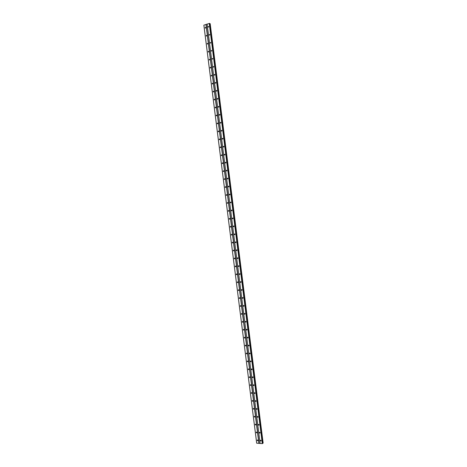 <?xml version="1.0" encoding="UTF-8"?>
<svg xmlns="http://www.w3.org/2000/svg" width="467" height="467" viewBox="0 0 467 467"><rect width="100%" height="100%" fill="white"/><g stroke="black" fill="none" stroke-linecap="round" stroke-linejoin="round"><path stroke-width="0.7" d="M260.306 440.562L260.639 440.147L261.094 440.62L260.761 441.035L260.306 440.562M261.094 440.749L260.685 440.153M259.308 432.652L259.652 432.232L260.096 432.705L259.751 433.125L259.308 432.652M260.09 432.845L259.687 432.238M258.309 424.742L258.66 424.322L259.092 424.789L258.741 425.209L258.309 424.742M259.092 424.941L258.689 424.322M257.311 416.827L257.673 416.406L258.093 416.868L257.731 417.288L257.311 416.827M258.088 417.031L257.696 416.406M256.307 408.911L256.681 408.485L257.095 408.946L256.722 409.372L256.307 408.911M257.083 409.121L256.698 408.491M255.309 400.995L255.688 400.569L256.091 401.025L255.712 401.451L255.309 400.995M256.079 401.211L255.7 400.569M254.311 393.074L254.702 392.648L255.093 393.097L254.702 393.529L254.311 393.074M254.702 393.529L255.075 393.302L254.708 392.648M253.307 385.152L253.709 384.726L254.089 385.17L253.692 385.602L253.307 385.152M253.692 385.602L254.071 385.386L253.709 384.726M252.308 377.231L252.717 376.799L253.091 377.243L252.682 377.675L252.308 377.231M252.682 377.675L253.067 377.464L252.717 376.799M252.087 369.315L251.672 369.747L251.304 369.309L251.725 368.877L252.087 369.315L251.917 368.983M251.672 369.747L252.057 369.543L251.719 368.877M250.306 361.382L250.732 360.95L251.083 361.382L250.656 361.814L250.306 361.382M250.656 361.814L251.048 361.621L250.721 360.944M249.302 353.455L249.74 353.017L250.084 353.449L249.647 353.887L249.302 353.455M249.647 353.887L250.038 353.694L249.728 353.017M248.304 345.527L248.748 345.09L249.08 345.516L248.637 345.948L248.304 345.527M248.637 345.948L249.028 345.773L248.73 345.084M247.3 337.594L247.755 337.156L248.076 337.577L247.627 338.015L247.3 337.594M248.035 337.851L247.738 337.151M246.296 329.661L246.757 329.223L247.078 329.638L246.617 330.076L246.296 329.661M246.617 330.076L247.008 329.912L246.739 329.217M245.298 321.728L245.765 321.284L246.074 321.699L245.607 322.137L245.298 321.728M246.016 321.991L245.747 321.278M244.294 313.789L244.772 313.351L245.07 313.754L244.591 314.192L244.294 313.789M244.591 314.192L244.988 314.052L244.749 313.339M243.289 305.85L243.774 305.412L244.066 305.809L243.581 306.253L243.289 305.85M243.996 306.124L243.751 305.4M242.285 297.911L242.782 297.467L243.062 297.864L242.571 298.308L242.285 297.911M242.986 298.185L242.758 297.461M241.281 289.966L241.783 289.528L242.058 289.914L241.562 290.357L241.281 289.966M241.562 290.357L241.959 290.24L241.76 289.517M240.277 282.027L240.785 281.583L241.054 281.969L240.546 282.412L240.277 282.027M240.966 282.307L240.768 281.572M239.279 274.076L239.793 273.633L240.05 274.012L239.536 274.462L239.279 274.076M239.536 274.462L239.939 274.357L239.769 273.627M238.275 266.132L238.795 265.688L239.046 266.062L238.526 266.505L238.275 266.132M238.946 266.423L238.771 265.676M237.271 258.181L237.796 257.737L238.042 258.105L237.516 258.555L237.271 258.181M237.931 258.479L237.779 257.726M236.261 250.23L236.798 249.781L237.038 250.149L236.506 250.598L236.261 250.23M236.506 250.598L236.909 250.522L236.781 249.775M235.257 242.28L235.8 241.83L236.028 242.192L235.491 242.642L235.257 242.28M235.911 242.577L235.788 241.824M234.253 234.323L234.802 233.874L235.024 234.23L234.481 234.679L234.253 234.323M234.895 234.627L234.79 233.868M233.249 226.367L233.798 225.917L234.02 226.267L233.471 226.717L233.249 226.367M233.471 226.717L233.874 226.67L233.792 225.911M232.245 218.41L232.799 217.955L233.015 218.305L232.461 218.754L232.245 218.41M232.87 218.719L232.794 217.955M231.241 210.448L231.801 209.998L232.006 210.337L231.445 210.792L231.241 210.448M231.445 210.792L231.854 210.757L231.795 209.992M230.231 202.485L230.797 202.03L231.002 202.369L230.435 202.824L230.231 202.485M230.435 202.824L230.844 202.801L230.803 202.036M229.227 194.523L229.799 194.068L229.992 194.4L229.425 194.856L229.227 194.523M229.425 194.856L229.822 194.838L229.805 194.074M228.223 186.555L228.795 186.1L228.988 186.426L228.41 186.888L228.223 186.555M228.818 186.876L228.807 186.105M227.213 178.587L227.797 178.131L227.978 178.458L227.4 178.914L227.213 178.587M227.803 178.908L227.808 178.143M226.209 170.618L226.793 170.163L226.974 170.478L226.39 170.94L226.209 170.618M226.787 170.94L226.81 170.175M225.199 162.65L225.789 162.189L225.964 162.504L225.374 162.965L225.199 162.65M225.374 162.965L225.754 162.983L225.812 162.207M224.195 154.676L224.785 154.215L224.96 154.524L224.364 154.986L224.195 154.676M224.761 154.997L224.808 154.233M223.185 146.702L223.781 146.241L223.95 146.545L223.354 147.006L223.185 146.702M223.746 147.023L223.81 146.264M222.181 138.728L222.777 138.261L222.94 138.565L222.339 139.026L222.181 138.728M222.73 139.049L222.812 138.29M221.171 130.748L221.772 130.281L221.93 130.579L221.329 131.046L221.171 130.748M221.714 131.069L221.807 130.311M220.161 122.768L220.768 122.301L220.926 122.593L220.319 123.06L220.161 122.768M220.698 123.09L220.809 122.336M219.157 114.789L219.764 114.316L219.916 114.608L219.303 115.075L219.157 114.789M219.683 115.11L219.805 114.357M218.147 106.803L218.76 106.33L218.906 106.616L218.293 107.089L218.147 106.803M218.673 107.124L218.807 106.377M217.137 98.817L217.756 98.344L217.896 98.625L217.278 99.097L217.137 98.817M217.657 99.138L217.803 98.391M216.128 90.831L216.746 90.353L216.886 90.633L216.268 91.106L216.128 90.831M216.641 91.153L216.799 90.411M215.118 82.84L215.742 82.361L215.258 83.114L215.118 82.84M215.626 83.161L215.795 82.425M214.108 74.848L214.732 74.37L214.867 74.638L214.242 75.123L214.108 74.848M214.61 75.169L214.797 74.44M213.098 66.857L213.728 66.372L213.232 67.125L213.098 66.857M213.6 67.172L213.793 66.448M212.088 58.86L212.718 58.375L212.088 58.86M212.584 59.181L212.783 58.457M211.078 50.868L211.714 50.378L211.078 50.868M211.569 51.183L211.779 50.465M210.068 42.871L210.705 42.374L210.068 42.871M210.553 43.18L210.775 42.474M209.058 34.867L209.695 34.377L209.058 34.867M209.537 35.183L209.771 34.476M208.048 26.864L208.691 26.368L208.048 26.864M208.521 27.179L208.761 26.479M257.171 440.334L257.504 439.92L257.953 440.393L257.621 440.807L257.171 440.334M257.953 440.521L257.55 439.926M256.173 432.448L256.517 432.028L256.955 432.5L256.617 432.915L256.173 432.448M256.955 432.64L256.552 432.033M255.175 424.556L255.525 424.141L255.957 424.602L255.607 425.023L255.175 424.556M255.951 424.754L255.56 424.141M254.176 416.669L254.538 416.243L254.959 416.71L254.603 417.13L254.176 416.669M254.953 416.868L254.568 416.249M253.184 408.777L253.552 408.351L253.96 408.812L253.593 409.232L253.184 408.777M253.955 408.981L253.575 408.356M252.186 400.879L252.565 400.458L252.962 400.908L252.583 401.334L252.186 400.879M252.951 401.095L252.583 400.458M251.188 392.986L251.573 392.56L251.964 393.01L251.579 393.436L251.188 392.986M251.579 393.436L251.947 393.214L251.585 392.56M250.189 385.088L250.586 384.656L250.966 385.106L250.569 385.532L250.189 385.088M250.948 385.31L250.592 384.662M249.191 377.19L249.594 376.758L249.968 377.202L249.565 377.628L249.191 377.19M249.565 377.628L249.944 377.424L249.6 376.758M248.969 369.292L248.555 369.724L248.193 369.286L248.607 368.854L248.969 369.292L248.812 368.977M248.555 369.724L248.94 369.52L248.607 368.854M247.195 361.382L247.615 360.95L247.971 361.382L247.545 361.814L247.195 361.382M247.545 361.814L247.936 361.621L247.615 360.95M246.197 353.478L246.629 353.046L246.967 353.472L246.541 353.91L246.197 353.478M246.541 353.91L246.926 353.723L246.623 353.046M245.193 345.574L245.636 345.136L245.969 345.562L245.531 345.994L245.193 345.574M245.531 345.994L245.922 345.819L245.624 345.136M244.194 337.664L244.644 337.227L244.971 337.647L244.521 338.085L244.194 337.664M244.521 338.085L244.912 337.915L244.632 337.227M243.196 329.755L243.651 329.317L243.972 329.731L243.511 330.169L243.196 329.755M243.92 330.011L243.64 329.311M242.198 321.845L242.659 321.407L242.968 321.816L242.507 322.253L242.198 321.845M242.916 322.107L242.647 321.401M241.194 313.929L241.667 313.491L241.97 313.894L241.497 314.332L241.194 313.929M241.497 314.332L241.894 314.192L241.655 313.485M240.196 306.013L240.674 305.576L240.966 305.973L240.487 306.416L240.196 306.013M240.902 306.282L240.663 305.57M239.197 298.098L239.682 297.654L239.968 298.051L239.478 298.489L239.197 298.098M239.892 298.372L239.664 297.648M238.193 290.176L238.69 289.733L238.964 290.124L238.474 290.567L238.193 290.176M238.888 290.456L238.672 289.727M237.195 282.255L237.697 281.811L237.966 282.196L237.464 282.64L237.195 282.255M237.878 282.541L237.68 281.805M236.191 274.333L236.699 273.89L236.962 274.269L236.454 274.713L236.191 274.333M236.454 274.713L236.857 274.614L236.687 273.884M235.193 266.412L235.707 265.962L235.958 266.342L235.444 266.785L235.193 266.412M235.864 266.698L235.695 265.957M234.189 258.485L234.714 258.035L234.959 258.409L234.44 258.852L234.189 258.485M234.44 258.852L234.843 258.771L234.703 258.029M233.191 250.557L233.716 250.108L233.955 250.475L233.43 250.919L233.191 250.557M233.844 250.849L233.704 250.102M232.187 242.624L232.718 242.18L232.951 242.536L232.42 242.986L232.187 242.624M232.42 242.986L232.829 242.922L232.712 242.175M231.183 234.697L231.725 234.247L231.947 234.603L231.41 235.053L231.183 234.697M231.825 234.994L231.72 234.241M230.184 226.764L230.727 226.314L230.949 226.664L230.4 227.114L230.184 226.764M230.815 227.067L230.721 226.308M229.18 218.825L229.729 218.375L229.945 218.719L229.396 219.175L229.18 218.825M229.396 219.175L229.805 219.134L229.729 218.375M228.176 210.891L228.731 210.436L228.941 210.78L228.386 211.23L228.176 210.891M228.386 211.23L228.789 211.201L228.737 210.436M227.172 202.952L227.733 202.497L227.937 202.836L227.376 203.285L227.172 202.952M227.376 203.285L227.779 203.262L227.738 202.503M226.168 195.008L226.734 194.558L226.933 194.891L226.367 195.34L226.168 195.008M226.367 195.34L226.764 195.329L226.746 194.564M225.164 187.069L225.736 186.613L225.929 186.94L225.357 187.395L225.164 187.069M225.759 187.384L225.748 186.619M224.16 179.124L224.738 178.668L224.925 178.989L224.347 179.445L224.16 179.124M224.347 179.445L224.732 179.451L224.755 178.68M223.156 171.179L223.74 170.718L223.921 171.039L223.337 171.5L223.156 171.179M223.74 171.494L223.757 170.735M222.152 163.228L222.736 162.773L222.917 163.082L222.333 163.543L222.152 163.228M222.724 163.549L222.759 162.79M221.148 155.278L221.737 154.816L221.907 155.132L221.323 155.593L221.148 155.278M221.714 155.599L221.761 154.84M220.144 147.327L220.733 146.866L220.903 147.175L220.313 147.636L220.144 147.327M220.704 147.648L220.768 146.889M219.14 139.376L219.735 138.909L219.899 139.213L219.303 139.68L219.14 139.376M219.688 139.697L219.77 138.938M218.136 131.42L218.731 130.953L218.895 131.25L218.293 131.717L218.136 131.42M218.679 131.741L218.772 130.988M217.126 123.463L217.733 122.996L217.885 123.288L217.283 123.761L217.126 123.463M217.669 123.784L217.774 123.037M216.122 115.507L216.729 115.034L216.881 115.326L216.274 115.798L216.122 115.507M216.653 115.828L216.776 115.08M215.118 107.544L215.725 107.071L215.871 107.357L215.264 107.83L215.118 107.544M215.643 107.865L215.772 107.124M214.114 99.582L214.721 99.109L214.867 99.395L214.254 99.868L214.114 99.582M214.633 99.903L214.773 99.162M213.104 91.62L213.717 91.141L213.857 91.421L213.244 91.9L213.104 91.62M213.617 91.935L213.775 91.205M212.1 83.651L212.713 83.179L212.853 83.453L212.234 83.932L212.1 83.651M212.608 83.972L212.771 83.243M211.09 75.689L211.709 75.205L211.843 75.479L211.224 75.958L211.09 75.689M211.592 76.004L211.773 75.275M210.086 67.715L210.705 67.236L210.839 67.505L210.214 67.984L210.086 67.715M210.582 68.03L210.769 67.312M209.076 59.747L209.701 59.262L209.076 59.747M209.572 60.062L209.771 59.344M208.072 51.773L208.696 51.288L208.072 51.773M208.556 52.088L208.767 51.376M207.062 43.799L207.692 43.308L207.062 43.799M207.546 44.108L207.762 43.408M206.052 35.825L206.688 35.329L206.052 35.825M206.537 36.134L206.758 35.434M205.048 27.845L205.678 27.349L205.048 27.845M205.521 28.154L205.754 27.46M212.783 83.791L212.853 83.482M213.787 91.771L213.857 91.427M214.791 99.745L214.861 99.372M215.795 107.719L215.865 107.317M216.799 115.682L216.869 115.261M217.803 123.65L217.867 123.206M218.813 131.612L218.865 131.151M219.817 139.569L219.869 139.09M220.827 147.525L220.868 147.035M221.831 155.476L221.866 154.974M222.841 163.427L222.864 162.919M223.845 171.377L223.856 170.858M224.855 179.322L224.855 178.797M225.859 187.267L225.853 186.73M226.869 195.206L226.851 194.669M227.878 203.145L227.843 202.602M228.883 211.084L228.842 210.535M229.892 219.017L229.84 218.468M230.902 226.95L230.832 226.402M231.906 234.878L231.83 234.335M232.916 242.805L232.829 242.262M233.92 250.726L233.827 250.189M234.93 258.648L234.819 258.117M235.934 266.569L235.817 266.044M236.944 274.485L236.816 273.971M237.948 282.401L237.814 281.893M238.952 290.311L238.812 289.814M239.962 298.22L239.804 297.736M240.966 306.124L240.803 305.657M241.97 314.028L241.807 313.573M242.968 321.932L242.805 321.489M243.803 329.41L243.972 329.83M214.791 74.994L214.873 74.685M215.801 82.998L215.877 82.653M216.805 90.995L216.886 90.621M217.809 98.992L217.891 98.59M218.819 106.99L218.895 106.558M219.829 114.975L219.899 114.526M220.833 122.967L220.903 122.494M221.843 130.947L221.907 130.462M222.852 138.933L222.905 138.43M223.862 146.907L223.909 146.393M224.872 154.886L224.907 154.361M225.882 162.86L225.905 162.323M226.892 170.829L226.909 170.286M227.902 178.803L227.908 178.248M228.912 186.765L228.906 186.21M229.922 194.733L229.904 194.173M230.937 202.696L230.902 202.129M231.947 210.652L231.901 210.086M232.957 218.609L232.899 218.042M233.967 226.565L233.897 225.999M234.977 234.516L234.895 233.949M235.987 242.466L235.899 241.906M236.997 250.411L236.897 249.857M238.007 258.356L237.896 257.807M239.016 266.301L238.894 265.758M240.026 274.24L239.892 273.703M241.036 282.179L240.89 281.648M242.046 290.112L241.894 289.593M243.05 298.045L242.893 297.537M244.06 305.973L243.891 305.482M245.064 313.9L244.895 313.421M246.074 321.827L245.893 321.366M247.078 329.749L246.897 329.305M253.085 377.219L252.927 376.916M251.088 361.405L250.913 361.049M250.084 353.496L249.909 353.116M249.086 345.586L248.905 345.177M248.082 337.67L247.901 337.238M247.971 361.394L247.808 361.061M246.973 353.507L246.81 353.151M245.975 345.621L245.805 345.236M244.977 337.729L244.801 337.32M206.099 24.424L203.851 25.16L256.681 443.189L262.436 443.621L209.49 23.42L206.099 24.424L259.027 443.364M209.49 23.42L262.542 443.539L209.496 23.408M209.525 23.642L262.582 443.265L263.149 443.072L210.191 23.683L263.003 443.165M210.022 23.636L209.584 23.642M210.179 23.694L263.143 443.084M207.097 24.091L260.072 443.446M207.126 24.045L260.113 443.487M209.222 23.356L262.302 443.65M209.356 23.35L262.436 443.621M209.823 23.63L262.81 443.218M209.858 23.636L262.845 443.206M203.881 25.113L256.716 443.23M205.959 24.43L258.893 443.393M210.074 23.636L263.055 443.148M212.234 83.932L212.526 84.002M213.244 91.9L213.547 91.97M214.254 99.868L214.563 99.932M215.264 107.83L215.579 107.895M216.274 115.798L216.6 115.851M217.283 123.761L217.616 123.808M218.293 131.717L218.632 131.764M219.303 139.68L219.653 139.715M220.313 147.636L220.669 147.665M221.323 155.593L221.685 155.616M222.333 163.543L222.701 163.561M223.337 171.5L223.716 171.506M225.357 187.395L225.748 187.39M230.4 227.114L230.809 227.061M231.41 235.053L231.819 234.994M233.43 250.919L233.833 250.843M235.444 266.785L235.847 266.692M237.464 282.64L237.861 282.535M238.474 290.567L238.87 290.451M239.478 298.489L239.88 298.366M240.487 306.416L240.884 306.276M242.507 322.253L242.898 322.102M243.511 330.169L243.908 330.006M250.569 385.532L250.942 385.322M252.583 401.334L252.945 401.112M253.593 409.232L253.943 409.004M254.603 417.13L254.947 416.897M255.607 425.023L255.945 424.789M256.617 432.915L256.943 432.681M257.621 440.807L257.942 440.568M215.258 83.114L215.55 83.19M216.268 91.106L216.571 91.176M217.278 99.097L217.593 99.167M218.293 107.089L218.614 107.147M219.303 115.075L219.63 115.133M220.319 123.06L220.652 123.113M221.329 131.046L221.673 131.093M222.339 139.026L222.695 139.067M223.354 147.006L223.716 147.041M224.364 154.986L224.732 155.015M226.39 170.94L226.769 170.951M227.4 178.914L227.791 178.914M228.41 186.888L228.807 186.882M232.461 218.754L232.864 218.714M234.481 234.679L234.883 234.621M235.491 242.642L235.893 242.571M237.516 258.555L237.919 258.467M238.526 266.505L238.929 266.412M240.546 282.412L240.949 282.302M242.571 298.308L242.968 298.18M243.581 306.253L243.978 306.113M245.607 322.137L245.998 321.985M247.627 338.015L248.018 337.845M255.712 401.451L256.074 401.223M256.722 409.372L257.078 409.139M257.731 417.288L258.082 417.054M258.741 425.209L259.08 424.97M259.751 433.125L260.084 432.88M260.761 441.035L261.082 440.795"/></g></svg>

